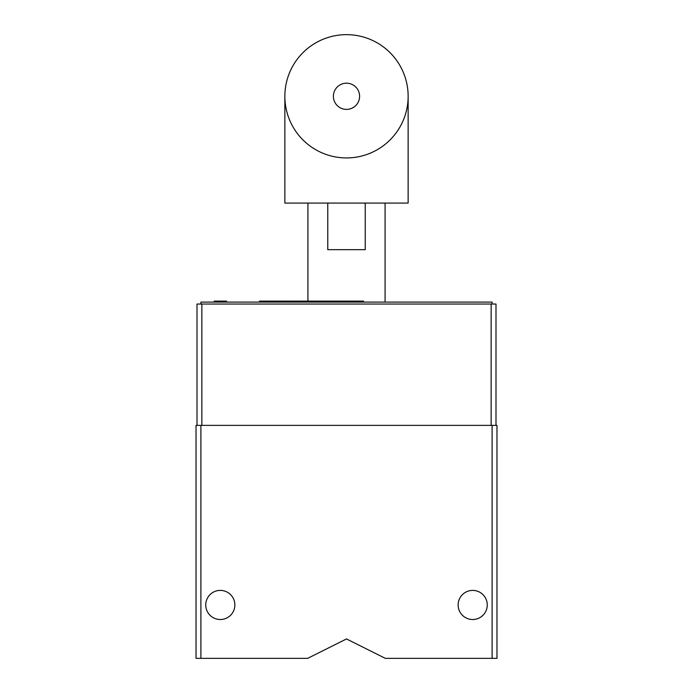 <?xml version="1.0" encoding="UTF-8"?>
<svg xmlns="http://www.w3.org/2000/svg" width="693" height="693" viewBox="0 0 693 693"><rect width="100%" height="100%" fill="white"/><g stroke="black" fill="none" stroke-linecap="round" stroke-linejoin="round"><path stroke-width="1.04" d="M234.866 604.963A14.562 14.562 0 0 0 213.02 592.35A14.562 14.562 0 0 0 213.02 617.567A14.562 14.562 0 0 0 234.866 604.963M487.257 604.963A14.562 14.562 0 0 0 465.419 592.35A14.562 14.562 0 0 0 465.419 617.567A14.562 14.562 0 0 0 487.257 604.963M492.108 425.372L496.968 425.372L496.968 658.35L492.108 658.35L492.108 425.372L200.892 425.372L200.892 658.35L196.032 658.35L196.032 425.372L346.5 425.372M200.892 658.35L307.675 658.35L346.5 638.937L385.325 658.35L492.108 658.35M385.083 203.075L385.083 302.087M365.237 203.075L365.237 249.671L327.763 249.671L327.763 203.075M491.138 425.372L491.138 304.028L495.997 304.028L495.997 425.372M197.003 425.372L197.003 304.028L491.138 304.028M201.862 304.028L201.862 425.372M284.858 96.292A61.642 61.642 0 0 1 346.5 34.65A61.642 61.642 0 0 1 408.142 96.292A61.642 61.642 0 0 1 346.5 157.935A61.642 61.642 0 0 1 284.858 96.292L284.858 203.075L408.142 203.075L408.142 96.292M289.596 302.087L289.596 301.117L291.484 301.117L291.484 302.087M290.488 302.087L290.488 301.117M286.322 302.087L286.322 301.117L289.596 301.117M287.214 302.087L287.214 301.117M316.329 302.087L316.329 301.117L363.582 301.117M361.105 302.087L361.105 301.117M345.235 302.087L345.235 301.117M281.886 302.087L281.886 301.117L286.469 301.117M278.04 302.087L278.04 301.117L281.886 301.117M277.304 302.087L277.304 301.117L278.04 301.117M265.566 302.087L265.566 301.117L277.304 301.117M270.868 302.087L270.868 301.117M265.904 302.087L265.904 301.117M263.366 302.087L263.366 301.117L265.566 301.117M263.695 302.087L263.695 301.117L262.283 301.117L262.326 302.087M264.492 302.087L264.492 301.117M264.761 302.087L264.761 301.117M319.352 302.087L319.352 301.117M322.418 302.087L322.418 301.117M337.638 302.087L337.638 301.117M333.749 302.087L333.749 301.117M329.158 302.087L329.158 301.117M263.071 302.087L263.366 301.117M262.872 302.087L263.071 301.117M292.125 301.117L316.329 301.117M295.192 302.087L295.192 301.117M301.126 302.087L301.126 301.117M259.503 302.087L259.503 301.117L262.283 301.117L262.283 302.087M259.537 302.087L259.537 301.117M261.625 302.087L261.625 301.117M261.651 302.087L261.651 301.117M301.94 302.087L301.94 301.117M214.25 302.087L214.25 301.117L226.498 301.117L226.498 302.087M214.683 302.087L214.683 301.117M219.681 302.087L219.681 301.117M221.05 302.087L221.05 301.117M224.385 302.087L224.385 301.117M492.108 304.028L492.108 302.087L200.892 302.087L200.892 304.028M303.413 302.087L303.413 301.117M333.394 96.292A13.106 13.106 0 0 0 346.5 109.399A13.106 13.106 0 0 0 359.606 96.292A13.106 13.106 0 0 0 346.5 83.186A13.106 13.106 0 0 0 333.394 96.292M353.352 302.087L353.352 301.117M341.814 302.087L341.814 301.117M282.995 302.087L282.995 301.117M269.837 302.087L269.837 301.117M293.26 302.087L293.26 301.117M291.623 302.087L291.623 301.117M267.437 302.087L267.437 301.117M307.917 203.075L307.917 301.117M341.779 301.117L341.779 302.087M363.608 301.117L363.608 302.087M268.884 301.117L268.884 302.087M267.169 301.117L267.169 302.087"/></g></svg>
